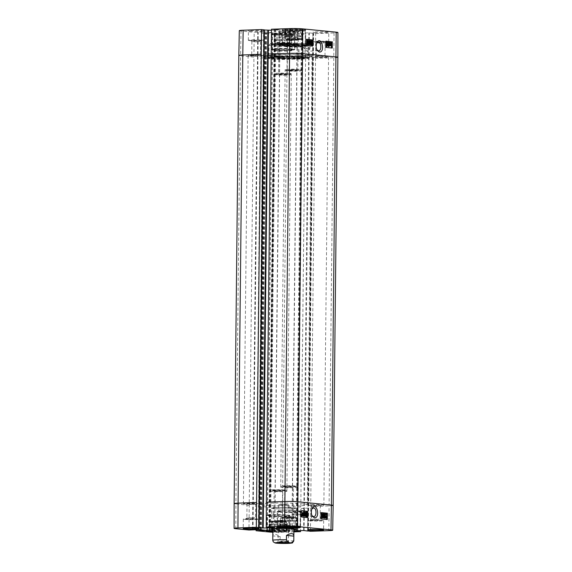 <?xml version="1.0" encoding="UTF-8"?>
<svg xmlns="http://www.w3.org/2000/svg" width="572" height="572" viewBox="0 0 572 572"><rect width="100%" height="100%" fill="white"/><g stroke="black" fill="none" stroke-linecap="round" stroke-linejoin="round"><path stroke-width="0.43" stroke-dasharray="2.86 2.15" d="M289.682 73.43A8.416 0.529 0.6 0 1 291.255 73.759A8.416 0.529 0.6 0 1 291.241 73.788A8.416 0.529 0.6 0 1 282.84 74.203A8.416 0.529 0.6 0 1 274.446 73.616A8.416 0.529 0.6 0 1 274.431 73.581A8.416 0.529 0.6 0 1 280.273 73.137A8.416 0.529 0.6 0 1 289.682 73.43M288.817 74.51A7.365 0.465 0.6 0 1 290.183 74.825A7.365 0.465 0.6 0 1 282.825 75.182A7.365 0.465 0.6 0 1 275.482 74.675A7.365 0.465 0.6 0 1 280.366 74.253A7.365 0.465 0.6 0 1 288.817 74.51M287.223 74.567L277.441 74.639L282.833 75.061L287.223 74.567M279.615 44.409L287.502 44.33L281.824 44.008L279.615 44.409M278.771 43.386L283.169 42.893L288.553 43.308L278.771 43.386M286.379 73.545L282.84 73.945L278.5 73.624L286.379 73.545M292.335 48.792A11.361 0.715 -179.4 0 0 279.629 48.391A11.361 0.715 -179.4 0 0 271.743 48.992A11.361 0.715 -179.4 0 0 271.764 49.035A11.361 0.715 -179.4 0 0 283.09 49.828A11.361 0.715 -179.4 0 0 294.437 49.278A11.361 0.715 -179.4 0 0 294.458 49.228A11.361 0.715 -179.4 0 0 292.335 48.792M291.992 49.221A10.94 0.694 -179.4 0 0 279.429 48.842A10.94 0.694 -179.4 0 0 272.179 49.457A10.94 0.694 -179.4 0 0 283.09 50.222A10.94 0.694 -179.4 0 0 294.008 49.685A10.94 0.694 -179.4 0 0 291.992 49.221M292.485 34.306A11.361 0.715 -179.4 0 0 280.13 33.905A11.361 0.715 -179.4 0 0 271.914 34.463A11.361 0.715 -179.4 0 0 271.893 34.506A11.361 0.715 -179.4 0 0 283.247 35.342A11.361 0.715 -179.4 0 0 294.609 34.742A11.361 0.715 -179.4 0 0 294.587 34.699A11.361 0.715 -179.4 0 0 292.485 34.306M288.46 33.619L288.395 39.911L291.384 40.212L291.448 33.912L288.46 33.619A8.623 0.543 -179.4 0 0 285.013 33.483L282.311 33.376L282.246 39.675L284.942 39.775L285.013 33.483M291.155 33.719L291.091 40.019M276.755 39.861L276.819 33.569L274.41 33.648L274.345 39.947L276.755 39.861A8.623 0.543 -179.4 0 1 279.837 39.754L282.246 39.675M291.82 34.156L292.042 40.641L289.632 40.726L289.697 34.427L291.82 34.156A8.623 0.543 -179.4 0 0 291.884 34.084A8.623 0.543 -179.4 0 0 291.448 33.912M292.106 34.341L292.042 40.641M275.003 40.376L275.068 34.084L275.003 40.376A8.623 0.543 -179.4 0 1 274.567 40.204A8.623 0.543 -179.4 0 1 274.639 40.14L274.345 39.947M286.615 34.534L286.551 40.834L281.445 40.812L281.51 34.513L286.615 34.534A8.623 0.543 -179.4 0 0 289.697 34.427M284.205 34.62L284.141 40.912M275.361 34.27L278.063 34.377L277.992 40.676L275.296 40.569M274.41 33.648L274.639 40.14M282.311 33.376L279.901 33.462L279.837 39.754M291.977 33.691A10.725 0.679 -179.4 0 0 280.309 33.312A10.725 0.679 -179.4 0 0 272.551 33.841A10.725 0.679 -179.4 0 0 283.254 34.678A10.725 0.679 -179.4 0 0 293.965 34.063A10.725 0.679 -179.4 0 0 291.977 33.691M279.901 33.462A8.623 0.543 -179.4 0 0 276.819 33.569M274.703 33.841A8.623 0.543 -179.4 0 0 274.639 33.905A8.623 0.543 -179.4 0 0 275.068 34.084M278.063 34.377A8.623 0.543 -179.4 0 0 281.51 34.513M277.992 40.676A8.623 0.543 -179.4 0 0 281.445 40.812M286.551 40.834A8.623 0.543 -179.4 0 0 289.632 40.726M291.749 40.448A8.623 0.543 -179.4 0 0 291.82 40.383A8.623 0.543 -179.4 0 0 291.384 40.212M290.033 40.054A8.416 0.529 -179.4 0 0 280.623 39.761A8.416 0.529 -179.4 0 0 274.782 40.204A8.416 0.529 -179.4 0 0 283.19 40.826A8.416 0.529 -179.4 0 0 291.606 40.383A8.416 0.529 -179.4 0 0 290.033 40.054M288.395 39.911A8.623 0.543 -179.4 0 0 284.942 39.775M285.314 490.948A8.416 0.529 -179.4 0 0 276.154 490.647A8.416 0.529 -179.4 0 0 270.077 491.062A8.416 0.529 -179.4 0 0 270.055 491.098A8.416 0.529 -179.4 0 0 278.464 491.713A8.416 0.529 -179.4 0 0 286.887 491.269A8.416 0.529 -179.4 0 0 286.865 491.241A8.416 0.529 -179.4 0 0 285.314 490.948M284.47 489.925A7.365 0.465 -179.4 0 0 276.455 489.668A7.365 0.465 -179.4 0 0 271.135 490.025A7.365 0.465 -179.4 0 0 278.478 490.597A7.365 0.465 -179.4 0 0 285.828 490.183A7.365 0.465 -179.4 0 0 284.47 489.925M282.875 489.982L278.478 490.476L273.094 490.097L282.875 489.982M274.632 520.692L282.511 520.62L274.632 520.692M273.759 521.771L283.54 521.657L278.156 521.278L273.759 521.771M282.003 491.062L274.124 491.141L278.471 491.455L282.003 491.062M287.451 515.422A11.361 0.715 0.6 0 1 289.546 515.815A11.361 0.715 0.6 0 1 289.575 515.865A11.361 0.715 0.6 0 1 278.207 516.459A11.361 0.715 0.6 0 1 266.859 515.622A11.361 0.715 0.6 0 1 266.881 515.579A11.361 0.715 0.6 0 1 275.089 515.022A11.361 0.715 0.6 0 1 287.451 515.422M287.108 515.014A10.94 0.694 0.6 0 1 289.132 515.393A10.94 0.694 0.6 0 1 278.214 516.015A10.94 0.694 0.6 0 1 267.303 515.165A10.94 0.694 0.6 0 1 275.211 514.628A10.94 0.694 0.6 0 1 287.108 515.014M287.294 529.908A11.361 0.715 0.6 0 1 289.418 530.344A11.361 0.715 0.6 0 1 289.396 530.394A11.361 0.715 0.6 0 1 278.056 530.945A11.361 0.715 0.6 0 1 266.724 530.151A11.361 0.715 0.6 0 1 266.702 530.108A11.361 0.715 0.6 0 1 274.596 529.508A11.361 0.715 0.6 0 1 287.294 529.908M286.243 530.773L286.307 524.474L283.319 524.181L283.254 530.48L286.243 530.773A8.623 0.543 0.6 0 1 286.679 530.945A8.623 0.543 0.6 0 1 286.615 531.016L286.679 524.717L286.615 531.016M285.957 530.58L286.021 524.288M281.481 525.096L281.417 531.395L279.007 531.481L279.072 525.182L281.481 525.096A8.623 0.543 0.6 0 0 284.556 524.989L286.972 524.903M279.808 530.344L279.872 524.045L274.76 524.024L274.696 530.323L279.808 530.344A8.623 0.543 0.6 0 1 283.254 530.48M277.105 530.237L277.177 523.938M270.163 530.652L270.22 524.831L272.923 524.939L272.858 531.238A8.623 0.543 0.6 0 0 276.305 531.374L276.369 525.075L279.072 525.182M271.621 530.43L271.686 524.131L269.276 524.217L269.212 530.509L271.621 530.43A8.623 0.543 0.6 0 1 274.696 530.323M269.212 530.509L269.276 524.217M269.87 530.666L270.22 524.831M279.007 531.481L276.305 531.374M286.901 531.202L284.491 531.288L284.556 524.989M267.467 530.852A10.725 0.679 0.6 0 1 267.353 530.787A10.725 0.679 0.6 0 1 274.46 530.18A10.725 0.679 0.6 0 1 286.779 530.551A10.725 0.679 0.6 0 1 288.76 531.009A10.725 0.679 0.6 0 1 272.851 531.395M284.491 531.288A8.623 0.543 0.6 0 1 281.417 531.395M269.934 524.646A8.623 0.543 0.6 0 1 269.498 524.467A8.623 0.543 0.6 0 1 269.562 524.402M271.686 524.131A8.623 0.543 0.6 0 1 274.76 524.024M276.369 525.075A8.623 0.543 0.6 0 1 272.923 524.939M279.872 524.045A8.623 0.543 0.6 0 1 283.319 524.181M284.963 524.324A8.416 0.529 0.6 0 1 286.536 524.646A8.416 0.529 0.6 0 1 278.114 525.089A8.416 0.529 0.6 0 1 269.705 524.474A8.416 0.529 0.6 0 1 275.554 524.024A8.416 0.529 0.6 0 1 284.963 524.324M286.307 524.474A8.623 0.543 0.6 0 1 286.744 524.653A8.623 0.543 0.6 0 1 286.679 524.717M295.996 486.979A8.416 0.529 -179.4 0 0 286.844 486.679A8.416 0.529 -179.4 0 0 280.759 487.094A8.416 0.529 -179.4 0 0 280.745 487.129A8.416 0.529 -179.4 0 0 289.153 487.744A8.416 0.529 -179.4 0 0 297.569 487.301A8.416 0.529 -179.4 0 0 297.554 487.272A8.416 0.529 -179.4 0 0 295.996 486.979M295.152 485.957A7.365 0.465 -179.4 0 0 287.144 485.699A7.365 0.465 -179.4 0 0 281.817 486.057A7.365 0.465 -179.4 0 0 289.16 486.629A7.365 0.465 -179.4 0 0 296.518 486.214A7.365 0.465 -179.4 0 0 295.152 485.957M293.558 486.014L289.16 486.507L283.776 486.128L293.558 486.014M285.314 516.723L293.193 516.652L285.314 516.723M284.448 517.803L294.23 517.689L288.839 517.31L284.448 517.803M292.692 487.094L284.806 487.172L289.153 487.494L292.692 487.094M298.134 511.454A11.361 0.715 0.6 0 1 300.236 511.847A11.361 0.715 0.6 0 1 300.257 511.897A11.361 0.715 0.6 0 1 288.889 512.491A11.361 0.715 0.6 0 1 277.542 511.654A11.361 0.715 0.6 0 1 277.563 511.611A11.361 0.715 0.6 0 1 285.771 511.053A11.361 0.715 0.6 0 1 298.134 511.454M297.798 511.046A10.94 0.694 0.6 0 1 299.821 511.425A10.94 0.694 0.6 0 1 288.896 512.047A10.94 0.694 0.6 0 1 277.992 511.196A10.94 0.694 0.6 0 1 285.893 510.66A10.94 0.694 0.6 0 1 297.798 511.046M297.983 525.94A11.361 0.715 0.6 0 1 300.107 526.376A11.361 0.715 0.6 0 1 300.085 526.426A11.361 0.715 0.6 0 1 288.738 526.976A11.361 0.715 0.6 0 1 277.413 526.183A11.361 0.715 0.6 0 1 277.391 526.14A11.361 0.715 0.6 0 1 285.278 525.539A11.361 0.715 0.6 0 1 297.983 525.94M296.932 526.805L296.997 520.506L294.008 520.213L293.937 526.512L296.932 526.805A8.623 0.543 0.6 0 1 297.261 526.891M296.639 526.612L296.704 520.32M297.59 527.234L297.654 520.935L297.297 526.912M289.697 526.583L289.754 521.214L292.163 521.128L292.106 526.64M290.49 526.376L290.555 520.077L285.449 520.055L285.385 526.354L290.49 526.376A8.623 0.543 0.6 0 1 293.937 526.512M287.795 526.269L287.859 519.969M280.845 526.683L280.909 520.87L283.605 520.97L283.548 526.597M282.303 526.462L282.368 520.163L279.958 520.248L279.894 526.54L282.303 526.462A8.623 0.543 0.6 0 1 285.385 526.354M279.894 526.54L279.958 520.248M280.559 526.698L280.909 520.87M287.001 526.562L287.058 521.106L289.754 521.214M295.181 526.762L295.245 521.02L297.654 520.935M278.149 526.891A10.725 0.679 0.6 0 1 278.035 526.819A10.725 0.679 0.6 0 1 285.142 526.211A10.725 0.679 0.6 0 1 297.461 526.583A10.725 0.679 0.6 0 1 299.449 527.041A10.725 0.679 0.6 0 1 299.328 527.112M280.616 520.677A8.623 0.543 0.6 0 1 280.18 520.499A8.623 0.543 0.6 0 1 280.251 520.434M282.368 520.163A8.623 0.543 0.6 0 1 285.449 520.055M287.058 521.106A8.623 0.543 0.6 0 1 283.605 520.97M290.555 520.077A8.623 0.543 0.6 0 1 294.008 520.213M295.245 521.02A8.623 0.543 0.6 0 1 292.163 521.128M295.645 520.356A8.416 0.529 0.6 0 1 297.218 520.677A8.416 0.529 0.6 0 1 288.803 521.121A8.416 0.529 0.6 0 1 280.394 520.506A8.416 0.529 0.6 0 1 286.236 520.062A8.416 0.529 0.6 0 1 295.645 520.356M296.997 520.506A8.623 0.543 0.6 0 1 297.433 520.684A8.623 0.543 0.6 0 1 297.361 520.749M279.057 541.827L283.269 541.348L288.438 541.734L279.057 541.827M279.443 505.298L288.817 505.205L283.648 504.826L279.443 505.298M287.001 504.404L279.558 504.454L285.121 504.783L287.001 504.404M273.244 541.827L275.046 542.928L279.1 542.871L280.015 541.663L280.158 536.607C275.568 533.726 273.116 533.44 272.808 535.764M280.158 536.607L272.808 535.885M289.739 508.908A10.518 0.665 0.6 0 1 278.807 508.844A10.518 0.665 0.6 0 1 273.094 508.193A10.518 0.665 0.6 0 1 283.619 507.636A10.518 0.665 0.6 0 1 294.13 508.415A10.518 0.665 0.6 0 1 289.739 508.908M324.281 516.909L325.039 517.624M324.031 516.044L324.095 515.515M324.288 513.913L326.019 514.013M325.511 514.035L325.504 514.521M325.032 514.478L324.524 514.428L325.039 514.407M324.524 514.428L324.381 515.544L324.896 515.522M324.917 515.322L324.381 515.544L324.846 515.322L325.597 516.759L324.746 518.175M323.966 516.924L324.074 517.531M321.264 513.556L322.265 513.592M321.75 513.606L322.408 517.267L322.923 517.252M322.408 517.267L322.687 515.951M323.166 513.749L324.117 513.77M323.602 513.792L323.559 517.989M323.259 516.895L323.28 514.442L323.795 514.428M323.28 514.442L322.529 517.889M322.05 516.845L321.564 514.214L322.079 514.192M321.564 514.214L321.528 517.789M302.567 514.428L302.466 513.627L302.981 513.613M302.466 513.627L301.515 515.322L302.231 515.529M301.694 515.529L302.209 515.515M301.515 515.322L302.03 515.308M302.366 513.399L301.959 513.084L301.308 514.292L301.415 515.1L301.823 514.371M301.415 515.1L301.93 515.079M301.337 514.736L301.844 514.721M302.738 512.741L303.375 512.92M302.86 512.934L302.631 513.334L303.146 513.32M302.631 513.334L302.817 514.442L301.93 515.98L301.365 515.594L301.88 515.579M301.365 515.594L301.151 515.98L301.594 515.965M301.151 515.98L301.544 515.772M301.029 515.787L301.601 515.372M301.766 515.365L301.637 513.642M301.258 515.386L301.058 514.271L301.959 512.726L303.031 513.105M304.333 512.262L303.432 513.084M303.932 511.847L304.697 513.105L303.453 515.579L303.968 515.558M303.453 515.579L305.183 515.679M304.676 515.701L304.669 516.201M306.07 512.619L305.505 512.741L305.334 514.164L306.091 515.787M306.285 512.455L305.505 512.741L306.02 512.726M305.848 512.04L306.635 514.292L305.805 516.387M305.019 513.921L305.176 512.698M301.687 510.782L300.893 510.703L300.829 517.002L306.95 517.51M306.964 515.78L307 512.741M307.7 517.581L306.95 517.61M301.573 516.974L300.829 517.002M301.687 510.674L300.893 510.703M327.291 519.512L326.54 519.44M321.164 518.911L326.54 519.54M321.278 512.612L320.484 512.641L320.42 518.933M321.278 512.719L320.484 512.641M312.033 515.751L311.776 515.379C310.782 513.384 310.739 511.368 311.64 509.316L311.876 508.923M302.674 508.336A4.347 2.531 -92 0 1 305.162 512.755A4.347 2.531 -92 0 1 302.781 517.024A4.347 2.531 -92 0 1 300.1 512.762A4.347 2.531 -92 0 1 302.481 508.329A4.347 2.531 -92 0 1 302.674 508.336M294.265 513.113L293.243 511.161C291.799 512.348 291.813 513.577 293.293 514.836L294.265 513.113M302.609 514.514A1.838 1.073 -92 0 1 301.558 512.641A1.838 1.073 -92 0 1 302.567 510.839A1.838 1.073 -92 0 1 303.696 512.641A1.838 1.073 -92 0 1 302.695 514.514A1.838 1.073 -92 0 1 302.609 514.514M320.334 520.363L310.174 520.441L315.773 520.877L320.334 520.363M319.319 519.14L315.787 519.533L311.44 519.219L319.319 519.14M309.359 520.742A7.886 0.5 -179.4 0 0 318.182 521.02A7.886 0.5 -179.4 0 0 323.659 520.606A7.886 0.5 -179.4 0 0 315.78 520.019A7.886 0.5 -179.4 0 0 307.886 520.441A7.886 0.5 -179.4 0 0 309.359 520.742M319.469 505.076L311.59 505.155L315.93 505.469L319.469 505.076M255.77 519.011L245.617 519.09L251.208 519.526L255.77 519.011M254.762 517.789L251.222 518.189L246.875 517.867L254.762 517.789M244.802 519.397A7.886 0.5 -179.4 0 0 253.618 519.669A7.886 0.5 -179.4 0 0 259.102 519.254A7.886 0.5 -179.4 0 0 251.215 518.675A7.886 0.5 -179.4 0 0 243.322 519.09A7.886 0.5 -179.4 0 0 244.802 519.397M254.905 503.725L247.025 503.803L251.373 504.125L254.905 503.725M268.726 515.651A11.676 0.736 -179.4 0 0 281.781 516.066A11.676 0.736 -179.4 0 0 289.89 515.443A11.676 0.736 -179.4 0 0 278.228 514.586A11.676 0.736 -179.4 0 0 266.545 515.2A11.676 0.736 -179.4 0 0 268.726 515.651M272.865 530.559A11.676 0.736 0.6 0 1 289.725 531.402A11.676 0.736 0.6 0 1 272.851 531.881M279.415 511.69A11.676 0.736 -179.4 0 0 292.471 512.097A11.676 0.736 -179.4 0 0 300.579 511.475A11.676 0.736 -179.4 0 0 288.91 510.617A11.676 0.736 -179.4 0 0 277.227 511.232A11.676 0.736 -179.4 0 0 279.415 511.69M293.915 529.136A11.991 0.758 0.6 0 1 273.652 529A11.991 0.758 0.6 0 1 272.88 528.914M272.172 528.814A11.991 0.758 0.6 0 1 271.414 528.535A11.991 0.758 0.6 0 1 271.435 528.492A11.991 0.758 0.6 0 1 283.412 527.906A11.991 0.758 0.6 0 1 295.367 528.742A11.991 0.758 0.6 0 1 295.388 528.785A11.991 0.758 0.6 0 1 294.623 529.05M272.873 529.622A12.62 0.801 -179.4 0 0 273.13 529.651A12.62 0.801 -179.4 0 0 293.908 529.844M273.866 508.644A11.991 0.758 -179.4 0 0 287.273 509.059A11.991 0.758 -179.4 0 0 295.602 508.429A11.991 0.758 -179.4 0 0 283.619 507.543A11.991 0.758 -179.4 0 0 271.621 508.179A11.991 0.758 -179.4 0 0 273.866 508.644M293.886 531.874L282.146 532.289A9.252 0.586 0.6 0 1 272.844 532.246M293.894 531.138L291.935 530.938L293.894 530.859M337.866 57.3A9.467 0.601 0.6 0 1 333.912 57.743L315.529 58.38L315.665 33.598L308.787 32.819L297.147 33.24L305.741 33.948L305.612 58.73L287.23 59.366A9.467 0.601 0.6 0 1 274.024 59.095L260.861 57.793L261.297 33.019L272.608 32.718L264.321 31.889L254.19 32.318L248.977 530.015M256.084 529.665L260.861 57.793M305.612 58.73L300.55 530.623M310.453 531.302L315.529 58.38M244.916 504.075A7.944 0.5 0.6 0 1 243.436 503.768A7.944 0.5 0.6 0 1 251.38 503.346A7.944 0.5 0.6 0 1 259.309 503.932A7.944 0.5 0.6 0 1 253.796 504.354A7.944 0.5 0.6 0 1 244.916 504.075M309.481 505.419A7.944 0.5 0.6 0 1 307.993 505.112A7.944 0.5 0.6 0 1 315.937 504.697A7.944 0.5 0.6 0 1 323.874 505.283A7.944 0.5 0.6 0 1 318.361 505.698A7.944 0.5 0.6 0 1 309.481 505.419M264.414 505.19A23.666 1.494 0.6 0 1 259.988 504.275A23.666 1.494 0.6 0 1 276.426 503.024A23.666 1.494 0.6 0 1 302.895 503.853A23.666 1.494 0.6 0 1 307.314 504.769A23.666 1.494 0.6 0 1 290.883 506.02A23.666 1.494 0.6 0 1 264.414 505.19M307.586 55.691A23.666 1.494 -179.4 0 0 281.839 54.855A23.666 1.494 -179.4 0 0 264.736 56.02A23.666 1.494 -179.4 0 0 264.686 56.113A23.666 1.494 -179.4 0 0 288.331 57.858A23.666 1.494 -179.4 0 0 312.012 56.614A23.666 1.494 -179.4 0 0 311.962 56.514A23.666 1.494 -179.4 0 0 307.586 55.691M314.171 57.264A7.944 0.5 -179.4 0 0 323.051 57.543A7.944 0.5 -179.4 0 0 328.564 57.121A7.944 0.5 -179.4 0 0 320.635 56.535A7.944 0.5 -179.4 0 0 312.691 56.957A7.944 0.5 -179.4 0 0 314.171 57.264M249.607 55.913A7.944 0.5 -179.4 0 0 258.494 56.192A7.944 0.5 -179.4 0 0 264.007 55.77A7.944 0.5 -179.4 0 0 256.07 55.184A7.944 0.5 -179.4 0 0 248.126 55.606A7.944 0.5 -179.4 0 0 249.607 55.913M260.625 55.527L250.464 55.606L256.063 56.042L260.625 55.527M273.602 49.857A11.676 0.736 0.6 0 1 271.421 49.406A11.676 0.736 0.6 0 1 283.104 48.792A11.676 0.736 0.6 0 1 294.773 49.65A11.676 0.736 0.6 0 1 286.665 50.272A11.676 0.736 0.6 0 1 273.602 49.857M284.291 45.896A11.676 0.736 0.6 0 1 282.11 45.438A11.676 0.736 0.6 0 1 293.786 44.823A11.676 0.736 0.6 0 1 305.455 45.681A11.676 0.736 0.6 0 1 297.347 46.303A11.676 0.736 0.6 0 1 284.291 45.896M302.674 45.252A10.94 0.694 -179.4 0 0 290.111 44.873A10.94 0.694 -179.4 0 0 282.868 45.495A10.94 0.694 -179.4 0 0 293.772 46.253A10.94 0.694 -179.4 0 0 304.697 45.717A10.94 0.694 -179.4 0 0 302.674 45.252M300.372 69.462A8.416 0.529 0.6 0 1 301.945 69.791A8.416 0.529 0.6 0 1 301.923 69.827A8.416 0.529 0.6 0 1 293.522 70.234A8.416 0.529 0.6 0 1 285.135 69.648A8.416 0.529 0.6 0 1 285.113 69.612A8.416 0.529 0.6 0 1 290.962 69.169A8.416 0.529 0.6 0 1 300.372 69.462M307.886 40.755L306.942 41.749L307.464 42.757L308.701 42.457M307.972 42.728L307.464 42.757L307.908 42.392M308.194 42.478L307.943 44.616M306.728 44.001L308.222 44.073M307.822 43.186L308.358 42.957M307.843 42.986L307.378 43.2M307.464 40.355L308.251 41.599M310.045 42.557L309.802 41.255L310.317 41.234M309.802 41.255L309.073 44.78M308.644 42.993L308.644 42.435M308.644 41.584L308.651 40.969M308.651 40.541L309.473 40.548M308.966 40.569L308.952 44.08L309.466 44.058M308.952 44.08L309.473 41.613M309.681 40.641L310.482 40.648M309.967 40.669L310.667 44.316L311.182 44.287M310.667 44.316L310.675 41.656M310.675 40.741L311.504 40.748M310.989 40.769L310.975 44.966M330.566 43.043L329.701 44.144L329.801 44.945L330.316 44.923M329.801 44.945L330.216 44.201M330.952 44.28L330.845 43.472L329.908 45.174L330.416 45.152M330.845 43.472L331.36 43.451M329.908 45.174L330.63 45.388M331.102 42.593L331.202 44.301L330.316 45.846L329.665 45.624M330.323 42.593L331.402 42.95M331.224 42.786L331.739 42.764M331.002 43.186L331.517 43.165M329.751 45.453L330.266 45.424M327.613 42.378L329.744 42.514M329.229 42.535L329.708 42.864M329.193 42.893L327.913 45.467L328.943 46.218M328.886 46.218L328.371 46.239L328.857 45.445L329.679 45.51M329.165 45.531L328.364 46.661M327.642 45.824L327.792 44.587M326.719 42.771L325.997 44.287L326.483 46.053L326.991 46.032M326.476 46.475L325.683 44.258L326.49 42.192L327.284 44.416L326.476 46.475M326.169 41.277L325.318 41.191L325.296 47.483L331.417 47.969M331.424 45.517L331.438 42.578M312.677 46.117L311.826 46.032M306.578 39.339L305.727 39.253L305.705 45.553L311.826 46.153M306.578 39.218L305.727 39.253M306.556 45.517L305.705 45.553M332.275 48.048L331.417 48.091M326.169 41.148L325.318 41.191M326.147 47.447L325.296 47.483M277.949 57.236L277.956 56.814L273.623 56.971L273.766 58.015L277.384 57.886L277.949 57.236A10.632 0.672 0.6 0 1 277.706 57.093A10.632 0.672 0.6 0 1 277.727 57.05A10.632 0.672 0.6 0 1 293.829 56.685L294.38 57.293L297.998 57.171L298.162 56.113L293.829 56.263L293.829 56.685M277.956 56.814A10.625 0.672 -179.4 0 0 282.854 57.3L282.282 58.373L278.664 58.494L278.521 57.45A15.666 0.987 0.6 0 1 273.623 56.971M278.521 57.45L282.854 57.3M298.727 57.164L298.727 56.75L303.06 56.599L302.895 57.65L299.278 57.779L298.727 57.164A10.632 0.672 0.6 0 1 298.949 57.271A10.632 0.672 0.6 0 1 298.97 57.314A10.632 0.672 0.6 0 1 293.565 57.843A10.632 0.672 0.6 0 1 282.847 57.722M298.727 56.75A10.625 0.672 -179.4 0 0 296.982 56.485A10.625 0.672 -179.4 0 0 293.829 56.263M298.162 56.113A15.666 0.987 0.6 0 1 301.079 56.342A15.666 0.987 0.6 0 1 303.06 56.599M278.521 57.872A15.658 0.987 -179.4 0 0 294.973 58.165A15.658 0.987 -179.4 0 0 303.997 57.386A15.658 0.987 -179.4 0 0 303.997 57.364A15.658 0.987 -179.4 0 0 303.053 57.014M298.155 56.535A15.658 0.987 -179.4 0 0 281.574 56.242A15.658 0.987 -179.4 0 0 272.68 57.036A15.658 0.987 -179.4 0 0 272.68 57.057A15.658 0.987 -179.4 0 0 273.623 57.386M282.282 58.373A11.268 0.715 -179.4 0 0 294.065 58.501A11.268 0.715 -179.4 0 0 299.578 57.901A11.268 0.715 -179.4 0 0 299.278 57.779M294.38 57.293A11.268 0.715 -179.4 0 0 277.091 57.672A11.268 0.715 -179.4 0 0 277.384 57.886M302.895 57.65A15.487 0.98 0.6 0 1 303.818 58.008A15.487 0.98 0.6 0 1 294.916 58.787A15.487 0.98 0.6 0 1 278.664 58.494M273.766 58.015A15.487 0.98 0.6 0 1 272.844 57.686A15.487 0.98 0.6 0 1 281.503 56.885A15.487 0.98 0.6 0 1 297.998 57.171M316.959 49.957L316.688 49.578C315.665 47.576 315.587 45.553 316.459 43.508L316.695 43.107M307.55 42.542A4.347 2.531 -92 0 1 310.038 46.961A4.347 2.531 -92 0 1 307.657 51.23A4.347 2.531 -92 0 1 304.983 46.968A4.347 2.531 -92 0 1 307.357 42.535A4.347 2.531 -92 0 1 307.55 42.542M303.053 46.89L304.275 48.834C305.498 47.655 305.477 46.432 304.204 45.159L303.053 46.89M306.435 46.775A1.838 1.073 -92 0 1 307.443 45.045A1.838 1.073 -92 0 1 308.58 46.99A1.838 1.073 -92 0 1 307.572 48.72A1.838 1.073 -92 0 1 306.435 46.775M325.346 41.556L320.785 42.071L315.186 41.677L325.346 41.556M324.31 42.85L316.43 42.929L320.77 43.25L324.31 42.85M324.174 55.656L320.635 56.049L316.295 55.734L324.174 55.656M314.378 41.935A7.886 0.5 0.6 0 1 312.898 41.627A7.886 0.5 0.6 0 1 320.792 41.213A7.886 0.5 0.6 0 1 328.678 41.799A7.886 0.5 0.6 0 1 323.194 42.214A7.886 0.5 0.6 0 1 314.378 41.935M260.789 40.204L261.826 40.448L256.22 40.719L250.629 40.326L260.789 40.204M259.745 41.499L251.866 41.577L256.213 41.899L259.745 41.499M259.617 54.304L256.077 54.705L251.73 54.383L259.617 54.304M249.814 40.591A7.886 0.5 0.6 0 1 248.341 40.283A7.886 0.5 0.6 0 1 256.235 39.868A7.886 0.5 0.6 0 1 264.114 40.448A7.886 0.5 0.6 0 1 258.637 40.862A7.886 0.5 0.6 0 1 249.814 40.591M325.189 56.878L315.029 56.957L320.62 57.393L325.189 56.878M314.471 32.49A7.886 0.5 -179.4 0 0 323.294 32.768A7.886 0.5 -179.4 0 0 328.771 32.347A7.886 0.5 -179.4 0 0 320.892 31.767A7.886 0.5 -179.4 0 0 312.998 32.182A7.886 0.5 -179.4 0 0 314.471 32.49M249.914 31.145A7.886 0.5 -179.4 0 0 258.737 31.417A7.886 0.5 -179.4 0 0 264.214 31.002A7.886 0.5 -179.4 0 0 256.327 30.423A7.886 0.5 -179.4 0 0 248.441 30.838A7.886 0.5 -179.4 0 0 249.914 31.145M273.773 33.905A11.676 0.736 -179.4 0 0 286.829 34.313A11.676 0.736 -179.4 0 0 294.938 33.698A11.676 0.736 -179.4 0 0 283.269 32.84A11.676 0.736 -179.4 0 0 271.593 33.455A11.676 0.736 -179.4 0 0 273.773 33.905M284.456 29.937A11.676 0.736 -179.4 0 0 297.512 30.352A11.676 0.736 -179.4 0 0 305.62 29.73A11.676 0.736 -179.4 0 0 293.958 28.872A11.676 0.736 -179.4 0 0 282.275 29.487A11.676 0.736 -179.4 0 0 284.456 29.937M296.296 31.953A9.467 0.601 -179.4 0 0 285.707 31.624A9.467 0.601 -179.4 0 0 279.136 32.125A9.467 0.601 -179.4 0 0 279.15 32.161A9.467 0.601 -179.4 0 0 288.595 32.819A9.467 0.601 -179.4 0 0 298.048 32.361A9.467 0.601 -179.4 0 0 298.062 32.325A9.467 0.601 -179.4 0 0 296.296 31.953M296.818 31.31A10.096 0.636 0.6 0 1 298.684 31.739A10.096 0.636 0.6 0 1 288.603 32.232A10.096 0.636 0.6 0 1 278.528 31.524A10.096 0.636 0.6 0 1 285.221 30.959A10.096 0.636 0.6 0 1 296.818 31.31M296.239 37.623A9.467 0.601 0.6 0 1 298.005 37.988A9.467 0.601 0.6 0 1 288.531 38.488A9.467 0.601 0.6 0 1 279.072 37.788A9.467 0.601 0.6 0 1 285.65 37.287A9.467 0.601 0.6 0 1 296.239 37.623M239.303 30.659A9.252 0.586 -179.4 0 0 241.026 31.017L254.19 32.318M264.3 29.887L263.599 29.93L264.378 30.016M271.45 30.259L280.065 29.951L271.464 29.236M315.665 33.598L334.048 32.962A9.252 0.586 -179.4 0 0 337.909 32.525M261.297 33.019L274.46 34.32A9.252 0.586 -179.4 0 0 287.358 34.585L305.741 33.948M272.515 57.751A19.462 1.23 0.6 0 1 268.876 57A19.462 1.23 0.6 0 1 268.876 56.978A19.462 1.23 0.6 0 1 282.554 55.97A19.462 1.23 0.6 0 1 304.161 56.649A19.462 1.23 0.6 0 1 307.8 57.386A19.462 1.23 0.6 0 1 307.8 57.407A19.462 1.23 0.6 0 1 294.287 58.437A19.462 1.23 0.6 0 1 272.515 57.751M272.365 58.387A19.641 1.244 -179.4 0 0 294.494 59.073A19.641 1.244 -179.4 0 0 307.965 58.015A19.641 1.244 -179.4 0 0 288.345 56.592A19.641 1.244 -179.4 0 0 268.697 57.608A19.641 1.244 -179.4 0 0 272.365 58.387M271.486 58.416A20.721 1.308 0.6 0 1 267.653 57.7A20.721 1.308 0.6 0 1 288.345 56.521A20.721 1.308 0.6 0 1 309.009 58.129A20.721 1.308 0.6 0 1 294.029 59.152A20.721 1.308 0.6 0 1 271.486 58.416M271.235 58.115A21.035 1.33 -179.4 0 0 294.122 58.852A21.035 1.33 -179.4 0 0 309.323 57.822A21.035 1.33 -179.4 0 0 309.366 57.736A21.035 1.33 -179.4 0 0 305.434 56.921A21.035 1.33 -179.4 0 0 281.91 56.185A21.035 1.33 -179.4 0 0 267.303 57.3A21.035 1.33 -179.4 0 0 267.346 57.379A21.035 1.33 -179.4 0 0 271.235 58.115M305.462 54.297A21.035 1.33 0.6 0 1 309.395 55.112A21.035 1.33 0.6 0 1 288.345 56.22A21.035 1.33 0.6 0 1 267.331 54.676A21.035 1.33 0.6 0 1 281.939 53.561A21.035 1.33 0.6 0 1 305.462 54.297M307.414 55.491A23.452 1.48 0.6 0 1 311.754 56.306A23.452 1.48 0.6 0 1 311.804 56.399A23.452 1.48 0.6 0 1 288.331 57.636A23.452 1.48 0.6 0 1 264.9 55.906A23.452 1.48 0.6 0 1 264.943 55.813A23.452 1.48 0.6 0 1 281.896 54.662A23.452 1.48 0.6 0 1 307.414 55.491M307.429 54.233A23.452 1.48 0.6 0 1 311.812 55.141A23.452 1.48 0.6 0 1 288.345 56.378A23.452 1.48 0.6 0 1 264.907 54.647A23.452 1.48 0.6 0 1 281.202 53.41A23.452 1.48 0.6 0 1 307.429 54.233M303.174 30.337A11.361 0.715 -179.4 0 0 290.812 29.937A11.361 0.715 -179.4 0 0 282.604 30.495A11.361 0.715 -179.4 0 0 282.582 30.538A11.361 0.715 -179.4 0 0 293.929 31.374A11.361 0.715 -179.4 0 0 305.298 30.781A11.361 0.715 -179.4 0 0 305.276 30.731A11.361 0.715 -179.4 0 0 303.174 30.337M302.667 29.723A10.725 0.679 -179.4 0 0 290.991 29.344A10.725 0.679 -179.4 0 0 283.24 29.873A10.725 0.679 -179.4 0 0 293.937 30.709A10.725 0.679 -179.4 0 0 304.647 30.102A10.725 0.679 -179.4 0 0 302.667 29.723M299.077 35.943A8.623 0.543 -179.4 0 0 295.631 35.814L295.695 29.515L290.583 29.494A8.623 0.543 -179.4 0 0 287.509 29.601L285.385 29.873A8.623 0.543 -179.4 0 0 285.321 29.937A8.623 0.543 -179.4 0 0 285.757 30.116L288.746 30.409A8.623 0.543 -179.4 0 0 292.192 30.545L297.304 30.566L297.24 36.865A8.623 0.543 -179.4 0 0 300.314 36.758L300.379 30.459L302.788 30.373L302.438 36.479A8.623 0.543 -179.4 0 0 302.502 36.415A8.623 0.543 -179.4 0 0 302.066 36.243L302.13 29.944L299.142 29.651L299.077 35.943L302.066 36.243M299.142 29.651A8.623 0.543 -179.4 0 0 295.695 29.515M302.438 36.479L300.314 36.758M297.24 36.865L292.128 36.844L292.192 30.545M288.746 30.409L288.681 36.708A8.623 0.543 -179.4 0 0 292.128 36.844M288.681 36.708L285.693 36.415L285.757 30.116M285.385 29.873L285.321 36.172A8.623 0.543 -179.4 0 0 285.256 36.236A8.623 0.543 -179.4 0 0 285.693 36.415M285.321 36.172L287.444 35.9L287.509 29.601M290.583 29.494L290.519 35.793A8.623 0.543 -179.4 0 0 287.444 35.9M290.519 35.793L295.631 35.814M300.722 36.086A8.416 0.529 -179.4 0 0 291.305 35.793A8.416 0.529 -179.4 0 0 285.464 36.236A8.416 0.529 -179.4 0 0 293.872 36.858A8.416 0.529 -179.4 0 0 302.295 36.415A8.416 0.529 -179.4 0 0 300.722 36.086M302.502 30.187A8.623 0.543 -179.4 0 0 302.567 30.116A8.623 0.543 -179.4 0 0 302.13 29.944M297.304 30.566A8.623 0.543 -179.4 0 0 300.379 30.459M294.895 30.652L294.823 36.944M302.788 30.373L302.724 36.672M301.844 29.751L301.78 36.05M292.993 29.408L292.928 35.707M285.099 29.68L285.028 35.979M286.043 30.302L285.979 36.601M303.024 44.823A11.361 0.715 -179.4 0 0 290.319 44.423A11.361 0.715 -179.4 0 0 282.425 45.024A11.361 0.715 -179.4 0 0 282.454 45.066A11.361 0.715 -179.4 0 0 293.779 45.86A11.361 0.715 -179.4 0 0 305.119 45.31A11.361 0.715 -179.4 0 0 305.141 45.259A11.361 0.715 -179.4 0 0 303.024 44.823M297.061 69.577L293.529 69.977L289.182 69.655L297.061 69.577M297.905 70.599L288.131 70.671L293.515 71.092L297.905 70.599M289.461 39.418L293.851 38.925L299.235 39.346L289.461 39.418M297.368 40.19L289.489 40.269L297.368 40.19M299.506 70.542A7.365 0.465 0.6 0 1 300.865 70.856A7.365 0.465 0.6 0 1 293.515 71.214A7.365 0.465 0.6 0 1 286.172 70.706A7.365 0.465 0.6 0 1 291.048 70.284A7.365 0.465 0.6 0 1 299.506 70.542M300.615 46.375A8.416 0.529 -179.4 0 0 291.198 46.082A8.416 0.529 -179.4 0 0 285.356 46.525A8.416 0.529 -179.4 0 0 285.371 46.561A8.416 0.529 -179.4 0 0 293.765 47.14A8.416 0.529 -179.4 0 0 302.166 46.732A8.416 0.529 -179.4 0 0 302.18 46.697A8.416 0.529 -179.4 0 0 300.615 46.375M301.48 45.295A9.467 0.601 0.6 0 1 303.224 45.696A9.467 0.601 0.6 0 1 293.772 46.16A9.467 0.601 0.6 0 1 284.334 45.503A9.467 0.601 0.6 0 1 290.605 44.966A9.467 0.601 0.6 0 1 301.48 45.295M289.925 50.343A8.416 0.529 -179.4 0 0 280.516 50.05A8.416 0.529 -179.4 0 0 274.674 50.493A8.416 0.529 -179.4 0 0 274.689 50.522A8.416 0.529 -179.4 0 0 283.083 51.108A8.416 0.529 -179.4 0 0 291.484 50.701A8.416 0.529 -179.4 0 0 291.498 50.665A8.416 0.529 -179.4 0 0 289.925 50.343M290.79 49.264A9.467 0.601 0.6 0 1 292.542 49.664A9.467 0.601 0.6 0 1 283.09 50.129A9.467 0.601 0.6 0 1 273.652 49.471A9.467 0.601 0.6 0 1 279.923 48.935A9.467 0.601 0.6 0 1 290.79 49.264M289.661 43.007A7.994 0.508 -179.4 0 0 275.883 42.95A7.994 0.508 -179.4 0 0 283.941 43.744A7.994 0.508 -179.4 0 0 289.661 43.007M290.004 42.578A8.416 0.529 -179.4 0 0 280.595 42.278A8.416 0.529 -179.4 0 0 274.753 42.728A8.416 0.529 -179.4 0 0 283.161 43.343A8.416 0.529 -179.4 0 0 291.577 42.9A8.416 0.529 -179.4 0 0 290.004 42.578M284.649 521.392A7.994 0.508 0.6 0 1 278.936 522.129A7.994 0.508 0.6 0 1 270.871 521.335A7.994 0.508 0.6 0 1 284.649 521.392M284.992 521.8A8.416 0.529 0.6 0 1 286.565 522.129A8.416 0.529 0.6 0 1 278.142 522.572A8.416 0.529 0.6 0 1 269.734 521.95A8.416 0.529 0.6 0 1 275.575 521.507A8.416 0.529 0.6 0 1 284.992 521.8M295.338 517.424A7.994 0.508 0.6 0 1 289.618 518.16A7.994 0.508 0.6 0 1 281.56 517.367A7.994 0.508 0.6 0 1 295.338 517.424M295.674 517.832A8.416 0.529 0.6 0 1 297.247 518.16A8.416 0.529 0.6 0 1 288.824 518.604A8.416 0.529 0.6 0 1 280.423 517.982A8.416 0.529 0.6 0 1 286.265 517.538A8.416 0.529 0.6 0 1 295.674 517.832M293.793 540.54A10.518 0.665 0.6 0 1 289.396 541.019A10.518 0.665 0.6 0 1 280.108 541.019M324.746 517.753L325.261 517.731M325.597 516.759L326.104 516.745M325.389 517.731L325.904 517.71M322.301 516.638L322.808 516.616M301.923 515.622L302.438 515.608M301.308 514.292L301.823 514.271M302.774 513.835L303.289 513.813M302.817 514.442L303.332 514.421M301.058 514.271L301.573 514.257M304.697 513.105L305.212 513.091M303.947 514.807L304.461 514.786M305.334 514.164L305.848 514.149M305.813 515.958L306.32 515.937M306.635 514.292L307.15 514.278M249.063 505.255L235.9 503.953L235.814 528.721M300.915 506.892L282.532 507.528A9.467 0.601 0.6 0 1 269.326 507.25L256.163 505.955M274.46 34.32L269.248 532.017M287.358 34.585L282.146 532.289M333.176 505.462A9.467 0.601 0.6 0 1 329.222 505.905L310.839 506.542M334.048 32.962L328.836 530.659M253.753 57.093L240.59 55.791L235.9 503.953A9.467 0.601 0.6 0 1 234.134 503.589M241.026 31.017L240.59 55.791A9.467 0.601 0.6 0 1 238.824 55.427M306.942 41.749L307.457 41.727M309.666 41.913L310.181 41.892M329.701 44.144L330.216 44.123M330.316 45.488L330.83 45.467M330.637 42.707L331.152 42.678M331.202 44.301L331.717 44.273M328.6 44.023L329.107 44.001M327.913 45.467L328.428 45.445M325.997 44.287L326.512 44.266M325.683 44.258L326.162 44.237M327.041 42.678L327.556 42.657M327.284 44.416L327.792 44.387M301.28 44.78A15.766 0.994 0.6 0 1 304.232 45.395A15.766 0.994 0.6 0 1 288.452 46.225A15.766 0.994 0.6 0 1 272.701 45.066A15.766 0.994 0.6 0 1 283.648 44.23A15.766 0.994 0.6 0 1 301.28 44.78M304.204 44.68A19.362 1.223 -179.4 0 0 282.554 44.001A19.362 1.223 -179.4 0 0 269.105 45.024A19.362 1.223 -179.4 0 0 288.452 46.454A19.362 1.223 -179.4 0 0 307.822 45.431A19.362 1.223 -179.4 0 0 304.204 44.68M297.018 44.931A10.525 0.665 -179.4 0 0 285.249 44.559A10.525 0.665 -179.4 0 0 277.935 45.117A10.525 0.665 -179.4 0 0 288.46 45.896A10.525 0.665 -179.4 0 0 298.992 45.338A10.525 0.665 -179.4 0 0 297.018 44.931M296.174 43.922A9.474 0.601 0.6 0 1 289.396 44.795A9.474 0.601 0.6 0 1 279.844 43.851A9.474 0.601 0.6 0 1 296.174 43.922M302.145 43.715A16.817 1.065 -179.4 0 0 273.159 43.586A16.817 1.065 -179.4 0 0 290.118 45.259A16.817 1.065 -179.4 0 0 302.145 43.715M303.36 43.672A18.311 1.158 0.6 0 1 290.261 45.36A18.311 1.158 0.6 0 1 271.8 43.536A18.311 1.158 0.6 0 1 303.36 43.672M267.317 530.401L272.529 32.697M267.217 530.394L272.429 32.733M259.109 529.593L264.321 31.889M258.523 529.579L263.735 31.882M252.71 529.779L257.922 32.082M252.617 529.786L257.829 32.118M252.924 529.772L258.129 32.146M252.824 529.886L258.036 32.182M259.931 529.672L265.136 32.883M260.517 529.729L265.723 32.897M260.825 529.758L266.03 32.926M261.411 529.815L266.616 32.94M274.674 527.62L279.887 29.966M274.774 527.634L279.987 29.93M270.606 527.22L275.818 29.522M270.02 527.205L275.232 29.508M269.591 527.227L274.803 29.522M269.004 527.212L274.217 29.508M258.987 527.591L264.2 29.894M258.565 527.606L263.778 29.908M258.465 527.613L263.678 29.944M303.575 530.516L308.787 32.819M304.161 530.53L309.373 32.833M292.113 530.916L297.326 33.219M292.013 530.952L297.225 33.255M296.189 530.773L301.394 33.662M296.775 530.759L301.98 33.676M297.204 530.744L302.409 33.662M297.79 530.723L302.996 33.676M312.913 33.326L307.7 530.88M307.8 530.887L313.013 33.29M308.222 530.93L313.435 33.276M308.322 530.945L313.535 33.24M300.693 38.61A8.416 0.529 -179.4 0 0 291.284 38.31A8.416 0.529 -179.4 0 0 285.435 38.76A8.416 0.529 -179.4 0 0 293.844 39.375A8.416 0.529 -179.4 0 0 302.266 38.932A8.416 0.529 -179.4 0 0 300.693 38.61M300.343 39.039A7.994 0.508 -179.4 0 0 286.572 38.982A7.994 0.508 -179.4 0 0 294.63 39.775A7.994 0.508 -179.4 0 0 300.343 39.039M300.615 46.168A8.416 0.529 -179.4 0 0 291.205 45.867A8.416 0.529 -179.4 0 0 285.356 46.311A8.416 0.529 -179.4 0 0 293.765 46.933A8.416 0.529 -179.4 0 0 302.188 46.489A8.416 0.529 -179.4 0 0 300.615 46.168M301.308 45.302A9.252 0.586 -179.4 0 0 285.356 45.231A9.252 0.586 -179.4 0 0 294.687 46.153A9.252 0.586 -179.4 0 0 301.308 45.302M289.925 50.129A8.416 0.529 -179.4 0 0 280.516 49.836A8.416 0.529 -179.4 0 0 274.674 50.279A8.416 0.529 -179.4 0 0 283.083 50.901A8.416 0.529 -179.4 0 0 291.498 50.458A8.416 0.529 -179.4 0 0 289.925 50.129M290.619 49.271A9.252 0.586 -179.4 0 0 274.667 49.199A9.252 0.586 -179.4 0 0 283.998 50.121A9.252 0.586 -179.4 0 0 290.619 49.271M290.183 74.825L291.241 73.788M275.482 74.675L274.446 73.616M287.194 73.716L287.502 44.33L288.553 43.308M278.814 44.251L277.77 43.2M278.807 44.237L278.5 73.624L277.441 74.639M287.18 73.695L288.224 74.753M294.008 49.685L294.437 49.278M272.179 49.457L271.764 49.035M271.893 34.506L271.743 48.992M294.609 34.742L294.458 49.228M274.639 33.905L274.567 40.204M291.884 34.084L291.82 40.383M274.782 40.204L275.025 43.157L283.762 43.744C291.699 43.744 291.727 43.193 291.391 43.272L291.606 40.383M272.551 33.841L271.914 34.463M293.965 34.063L294.587 34.699M271.135 490.025L270.077 491.062M285.828 490.183L286.865 491.241M274.124 491.141L273.816 520.527L272.765 521.542M282.504 520.599L283.54 521.657M282.511 520.62L282.818 491.226L283.869 490.211M274.131 491.155L273.094 490.097M267.303 515.165L266.881 515.579M289.132 515.393L289.546 515.815M289.418 530.344L289.575 515.865M266.702 530.108L266.859 515.622M269.433 530.766L269.498 524.467M286.536 524.646L286.565 522.129C286.915 521.793 286.286 521.55 284.692 521.392C280.473 520.906 269.555 521.156 270.184 521.457L269.734 521.95L269.705 524.474M286.679 530.945L286.744 524.653M288.76 531.009L289.396 530.394M267.353 530.787L266.724 530.151M281.817 486.057L280.759 487.094M296.518 486.214L297.554 487.272M284.806 487.172L284.498 516.559L283.447 517.574M293.186 516.63L294.23 517.689M293.193 516.652L293.5 487.258L294.559 486.243M284.82 487.187L283.776 486.128M277.992 511.196L277.563 511.611M299.821 511.425L300.236 511.847M300.107 526.376L300.257 511.897M277.391 526.14L277.542 511.654M280.116 526.798L280.18 520.499M297.218 520.677L297.247 518.16C297.597 517.824 296.975 517.581 295.374 517.431C291.155 516.938 280.237 517.188 280.873 517.488L280.423 517.982L280.394 520.506M297.361 526.976L297.433 520.684M299.449 527.041L300.085 526.426M278.035 526.819L277.413 526.183M278.478 505.097L278.092 541.627L276.834 542.842M288.817 505.205L288.438 541.734L289.668 542.978M279.558 504.454L278.507 505.062M287.752 504.54L288.788 505.176M293.915 528.964L294.13 508.415M272.88 528.742L273.094 508.193M325.304 517.739L324.789 517.753M325.225 515.751L324.717 515.772M325.304 515.308L324.789 515.322M301.98 515.629L302.495 515.608M305.805 512.469L306.32 512.448M305.841 515.958L306.356 515.937M311.776 515.379L312.291 516.23M311.64 509.316L312.112 508.429M313.406 507.95L302.481 508.329M313.549 516.645L302.781 517.024M293.372 514.843L302.695 514.514M293.243 511.161L302.567 510.839M311.447 519.197L310.174 520.441M320.284 505.24L320.134 519.304L321.371 520.556M311.59 505.155L311.44 519.219M246.889 517.853L245.617 519.09M255.72 503.896L255.57 517.96L256.814 519.212M247.025 503.803L246.875 517.867M266.545 515.2L266.38 531.152M289.89 515.443L289.725 531.402M277.227 511.232L277.062 527.184M300.579 511.475L300.407 527.434M243.322 519.09L243.229 528.535M259.102 519.254L259.002 528.7M307.886 520.441L307.786 529.886M323.659 520.606L323.559 530.051M271.435 528.492L270.799 529.107M295.367 528.742L295.989 529.372M295.388 528.785L295.602 508.429M271.414 528.535L271.621 508.179M264.686 56.113L259.988 504.275M312.012 56.614L307.314 504.769M312.691 56.957L307.993 505.112M328.564 57.121L323.874 505.283M248.126 55.606L243.436 503.768M264.007 55.77L259.309 503.932M286.887 491.269L291.255 73.759M270.055 491.098L274.431 73.581M297.569 487.301L301.945 69.791M280.745 487.129L285.113 69.612M308.022 42.736L307.514 42.757M330.38 45.488L330.895 45.467M326.519 46.053L327.034 46.032M303.818 58.008L304.232 45.395L304.697 44.595L296.982 45.188L283.455 45.145L272.251 44.258L272.701 45.066L272.68 57.036M298.949 57.271L299.578 57.901M277.727 57.05L277.091 57.672M316.688 49.578L317.224 50.436M316.459 43.508L316.931 42.593M318.189 42.164L307.357 42.535M318.482 50.851L307.657 51.23M307.443 45.045L304.118 45.159M307.572 48.72L304.275 48.834M325.111 43.036L326.383 41.792M316.295 55.734L316.43 42.929L315.186 41.677M324.989 55.82L325.125 43.022M260.424 54.476L260.56 41.67L261.826 40.448M251.873 41.599L250.629 40.326M251.73 54.383L251.866 41.577M316.302 55.713L315.029 56.957M324.982 55.806L326.226 57.071M251.737 54.369L250.464 55.606M260.417 54.454L261.661 55.727M328.678 41.799L328.771 32.347M312.898 41.627L312.998 32.182M264.114 40.448L264.214 31.002M248.341 40.283L248.441 30.838M294.773 49.65L294.938 33.698M271.421 49.406L271.593 33.455M305.455 45.681L305.62 29.73M282.11 45.438L282.275 29.487M298.048 32.361L298.684 31.739M279.15 32.161L278.528 31.524M298.005 37.988L298.062 32.325M279.072 37.788L279.136 32.125M307.8 57.407L307.822 45.431C306.642 44.437 309.902 44.652 303.453 43.672L290.025 43.05L270.399 43.765L269.105 45.024L268.697 57.608M307.8 57.386L307.965 58.015M272.844 57.686L272.68 57.057M267.331 54.676L267.303 57.3M309.395 55.112L309.366 57.736M311.804 56.399L311.812 55.141M264.9 55.906L264.907 54.647M298.97 57.314L298.992 45.338C298.105 43.965 299.542 44.53 296.267 43.922L285.821 43.586L278.814 44.03L277.935 45.117L277.706 57.093M267.396 530.416L272.608 32.718M252.538 529.801L257.75 32.103M253.003 529.772L258.208 32.161M274.853 527.649L280.065 29.951M258.387 527.627L263.599 29.93M291.935 530.938L297.147 33.24M307.622 530.873L312.834 33.312M308.401 530.959L313.613 33.262M283.24 29.873L282.604 30.495M304.647 30.102L305.276 30.731M285.464 36.236L285.714 39.189L294.451 39.775C302.381 39.775 302.409 39.225 302.073 39.304L302.295 36.415M302.567 30.116L302.502 36.415M285.321 29.937L285.256 36.236M282.582 30.538L282.425 45.024M305.298 30.781L305.141 45.259M304.697 45.717L305.119 45.31M282.868 45.495L282.454 45.066M289.489 40.269L289.182 69.655L288.131 70.671M297.869 69.727L298.906 70.785M299.235 39.346L298.176 40.376L297.876 69.748M289.496 40.283L288.46 39.232M300.865 70.856L301.923 69.827M286.172 70.706L285.135 69.648M302.18 46.697L302.609 45.803C304.197 45.703 299.17 46.361 291.184 46.096L284.949 45.617L285.356 46.525M302.166 46.732L303.224 45.696M285.371 46.561L284.334 45.503M291.498 50.665L291.927 49.771C293.507 49.671 288.488 50.329 280.502 50.064L274.267 49.585L274.674 50.493M291.484 50.701L292.542 49.664M274.689 50.522L273.652 49.471"/><path stroke-width="0.86" d="M272.858 531.238L270.156 531.131L270.163 530.652M270.156 531.131L269.87 530.666M272.851 531.395A10.725 0.679 0.6 0 1 267.467 530.852M269.87 530.945A8.623 0.543 0.6 0 1 269.433 530.766A8.623 0.543 0.6 0 1 269.498 530.702M297.297 526.912L297.59 527.234L295.181 527.32L295.181 526.762M292.106 526.64L292.099 527.427L289.689 527.513L289.697 526.583M283.548 526.597L283.54 527.27L280.845 527.162L280.845 526.683M280.845 527.162L280.559 526.698M289.689 527.513L286.987 527.405L287.001 526.562M299.328 527.112A10.725 0.679 0.6 0 1 288.731 527.57A10.725 0.679 0.6 0 1 278.149 526.891M295.181 527.32A8.623 0.543 0.6 0 1 292.099 527.427M286.987 527.405A8.623 0.543 0.6 0 1 283.54 527.27M280.552 526.976A8.623 0.543 0.6 0 1 280.116 526.798A8.623 0.543 0.6 0 1 280.18 526.733M278.021 543.121A6.435 0.408 -179.4 0 0 285.407 543.343A6.435 0.408 -179.4 0 0 289.668 542.978A6.435 0.408 -179.4 0 0 283.254 542.528A6.435 0.408 -179.4 0 0 276.834 542.842A6.435 0.408 -179.4 0 0 278.021 543.121M272.88 528.742L272.765 540.297L273.244 541.827L275.053 542.942C275.918 543.257 281.717 543.564 288.016 543.4C294.201 542.656 291.448 543.757 293.729 541.076L293.793 540.54C291.305 543.965 288.853 543.722 286.443 539.818L286.493 535.406C291.141 532.839 293.586 533.033 293.844 535.985L293.793 540.54M286.493 535.406L293.836 536.136M325.261 517.731L325.79 516.759L325.275 515.751L324.546 516.03L324.803 513.892L326.019 514.013L326.019 514.507L325.039 514.407L324.896 515.522L325.361 515.308L326.104 516.745L325.904 517.71L325.253 518.16L324.081 516.924L324.796 516.895L325.304 517.739M324.746 517.753L325.275 516.773L324.76 515.772M325.182 515.758L324.546 516.03M324.095 515.515L324.288 513.913L324.803 513.892M325.032 514.478L326.019 514.507M324.896 515.522L325.361 515.308M325.389 517.731L324.746 518.175L325.339 518.16L324.746 518.175L323.966 516.924M321.771 513.542L322.265 513.592L322.923 517.252L323.68 513.727L324.117 513.77L324.067 517.967L323.795 514.428L322.751 517.839L322.079 514.192L321.729 517.739L321.771 513.542L321.264 513.556L321.221 517.753L321.729 517.739M322.687 515.951L323.166 513.749L323.68 513.727M323.244 517.953L323.259 516.895M322.236 517.86L322.05 516.845M321.221 517.753L322.043 517.767M301.923 515.622L302.567 514.35M302.981 513.613L302.438 515.608L302.03 515.308L302.981 513.613M302.881 513.377L301.93 515.079L302.474 513.063L302.881 513.377L301.959 513.084M301.823 514.371L302.366 513.399M302.71 512.784L303.375 512.92L303.332 514.421L302.438 515.965L301.594 515.851M302.073 515.98L301.616 515.865M301.601 515.672L301.573 514.257L302.474 512.705L303.031 513.105L303.246 512.719M301.651 512.784L302.474 512.705M301.88 512.726L302.316 512.712M303.539 516.023L305.183 516.18L303.539 516.023L304.897 513.048L304.383 512.262M303.024 516.037L303.582 515.658M303.925 512.276L304.383 513.063L303.11 515.508M304.333 512.262L303.632 512.984L304.447 511.833L305.212 513.091L303.968 515.558L305.183 515.679L305.183 516.18M303.296 513.048L303.939 513.07M303.117 512.998L303.839 511.847L304.447 511.833M305.848 514.149L306.356 512.448L306.835 514.242L306.32 515.937L305.848 514.149M305.813 515.958L306.32 514.264L305.841 512.469M306.363 512.019L307.15 514.278L306.32 516.366L305.763 515.872L305.534 514.114L306.363 512.019L305.777 512.033L306.22 512.026M305.948 516.38L305.183 515.729M305.763 515.872L305.248 515.894L305.019 513.921M305.176 512.698L305.777 512.033M306.95 517.51L306.964 515.78M307 512.741L307.014 511.311L301.687 510.782M307.808 511.282L307.7 517.581L301.573 516.974L301.687 510.674L307.014 511.311M327.398 513.213L327.291 519.512L321.164 518.911L321.278 512.612L327.398 513.213L321.278 512.719M326.54 519.44L326.605 513.241M311.876 508.923L313.606 507.965C316.752 508 316.781 516.795 313.635 516.645L312.033 515.751M314.436 517.86C320.778 518.089 316.48 500.807 312.112 508.429C310.953 511.061 311.011 513.663 312.291 516.23L314.436 517.86M271.085 53.997L289.468 53.36A9.467 0.601 0.6 0 1 302.674 53.632L336.1 56.928A9.467 0.601 0.6 0 1 337.866 57.3L337.909 32.525A9.252 0.586 -179.4 0 0 336.186 32.168L302.752 28.872A9.252 0.586 -179.4 0 0 289.854 28.6L271.464 29.236L266.388 502.159L266.259 526.941L284.642 526.297A9.252 0.586 0.6 0 1 297.54 526.569L330.973 529.865A9.252 0.586 0.6 0 1 332.697 530.23A9.252 0.586 0.6 0 1 328.836 530.659L310.453 531.302L307.622 530.873M272.851 531.881A11.676 0.736 0.6 0 1 268.561 531.61A11.676 0.736 0.6 0 1 266.38 531.152A11.676 0.736 0.6 0 1 272.865 530.559M279.243 527.641A11.676 0.736 0.6 0 1 277.062 527.184A11.676 0.736 0.6 0 1 288.746 526.569A11.676 0.736 0.6 0 1 300.407 527.434A11.676 0.736 0.6 0 1 292.299 528.049A11.676 0.736 0.6 0 1 279.243 527.641M244.702 528.843A7.886 0.5 0.6 0 1 243.229 528.535A7.886 0.5 0.6 0 1 251.115 528.12A7.886 0.5 0.6 0 1 259.002 528.7A7.886 0.5 0.6 0 1 253.525 529.121A7.886 0.5 0.6 0 1 244.702 528.843M309.259 530.194A7.886 0.5 0.6 0 1 307.786 529.886A7.886 0.5 0.6 0 1 315.68 529.472A7.886 0.5 0.6 0 1 323.559 530.051A7.886 0.5 0.6 0 1 318.082 530.466A7.886 0.5 0.6 0 1 309.259 530.194M272.88 528.914A11.991 0.758 0.6 0 1 272.172 528.814M294.623 529.05A11.991 0.758 0.6 0 1 293.915 529.136M293.908 529.844A12.62 0.801 -179.4 0 0 295.989 529.372A12.62 0.801 -179.4 0 0 283.405 528.492A12.62 0.801 -179.4 0 0 270.799 529.107A12.62 0.801 -179.4 0 0 272.873 529.622M234.091 528.356L234.134 503.589A9.467 0.601 0.6 0 1 238.088 503.146L237.952 527.927A9.252 0.586 0.6 0 0 234.091 528.356A9.252 0.586 0.6 0 0 235.814 528.721L248.977 530.015L259.109 529.593L267.396 530.416L256.084 530.716L256.084 529.665M272.844 532.246A9.252 0.586 0.6 0 1 269.248 532.017L256.084 530.716M300.55 530.623L300.536 531.645L293.886 531.874M300.536 531.645L293.894 531.138M293.894 530.859L303.575 530.516L307.622 531.016M266.259 526.941L274.674 527.67L262.627 528.056L256.335 527.284L261.547 29.587L243.164 30.223A9.252 0.586 -179.4 0 0 239.303 30.659L238.824 55.427A9.467 0.601 0.6 0 1 242.778 54.983L238.088 503.146L256.47 502.502M237.952 527.927L256.335 527.284M307.886 40.755L307.457 41.727L307.972 42.728L308.701 42.457L308.458 44.587L307.243 44.473L307.243 43.98L308.222 44.073L308.358 42.957L307.893 43.179L307.135 41.742L307.336 40.776L307.979 40.326L308.758 41.577L307.929 41.613L308.444 41.592L307.929 40.748M307.929 41.613L307.464 40.776M307.972 42.728L307.464 42.757M307.243 44.473L308.458 44.587M306.728 44.494L307.243 43.98M307.715 44.023L307.822 43.186M308.358 42.957L307.378 43.2L306.621 41.763L306.821 40.798L307.808 40.333M307.843 42.986L307.378 43.2L307.843 42.986M307.464 40.355L306.821 40.798L307.336 40.776L307.979 40.326M311.49 44.945L311.004 44.895L310.317 41.234L309.588 44.759L309.152 44.716L309.166 40.519L309.466 44.058L310.482 40.648L311.182 44.287L311.189 40.712L311.49 44.945L310.489 44.916L311.004 44.895M310.489 44.916L310.045 42.557M309.152 44.716L309.588 44.759M308.651 40.969L309.166 40.519M308.637 44.738L308.644 42.993M308.644 42.435L308.644 41.584M309.473 41.613L309.681 40.641L310.188 40.619M310.675 41.656L310.675 40.741L311.189 40.712M330.316 44.923L330.845 42.921L331.252 43.222L330.316 44.923M330.216 44.201L330.566 43.043L331.074 43.022M330.738 43.25L331.252 43.222M330.416 45.152L331.36 43.451L330.83 45.467L330.416 45.152M330.316 45.488L330.931 43.837M330.058 45.81L329.965 44.108L330.838 42.564L331.739 42.764L331.717 44.273L330.83 45.824L330.266 45.424L329.644 45.824M329.515 45.46L330.151 45.217M329.644 45.238L329.565 43.293M329.658 43.05L330.838 42.564M330.251 42.585L330.688 42.571M331.081 42.635L331.617 42.571M330.487 45.839L329.751 45.453M327.613 42.793L327.613 42.378L329.744 42.514L328.428 45.445L328.943 46.218M328.886 46.218L329.679 45.51L328.879 46.639L328.121 45.402L329.322 42.964L328.121 42.85L328.128 42.349M328.371 46.239L329.365 45.424M328.564 46.654L327.606 45.424M327.792 44.587L328.807 42.986L329.322 42.964M328.807 42.986L328.121 42.85M326.483 46.053L326.969 44.38L326.49 42.614M327.484 44.359L326.991 46.032L326.512 44.266L326.998 42.593L327.484 44.359L326.969 44.38M326.812 45.781L327.327 45.76L326.991 46.032M326.476 46.475L326.991 46.454L326.197 44.23L327.005 42.171L327.792 44.387L327.07 46.454L326.154 46.332M326.169 42.278L327.005 42.171M326.412 42.192L326.855 42.178M331.417 47.969L331.424 45.517M331.438 42.578L331.438 41.792L326.169 41.277M311.826 46.032L311.847 39.861L306.578 39.339M312.698 39.825L312.677 46.117L306.556 45.517L306.578 39.218L311.847 39.861M332.289 41.756L332.275 48.048L326.147 47.447L326.169 41.148L331.438 41.792M316.695 43.107L318.382 42.171C321.528 42.206 321.714 51.001 318.568 50.851L316.959 49.957M319.398 52.066C325.747 52.295 321.207 34.963 316.931 42.593C315.801 45.238 315.901 47.855 317.224 50.436L319.398 52.066M261.547 29.587L264.3 29.887M264.378 30.016L271.45 30.259M287.902 543.393A7.994 0.508 0.6 0 1 275.296 542.907A7.994 0.508 0.6 0 1 286.551 542.513A7.994 0.508 0.6 0 1 287.902 543.393M272.765 540.297A10.518 0.665 0.6 0 1 286.443 539.818M325.275 516.773L325.79 516.759M302.567 514.428L303.081 514.414M301.723 515.865L302.13 515.851M303.682 514.528L304.19 514.507M304.383 513.063L304.897 513.048M306.32 514.264L306.835 514.242M305.019 514.135L305.534 514.114M266.388 502.159L284.77 501.515A9.467 0.601 0.6 0 1 297.976 501.794L331.41 505.09L330.973 529.865M302.752 28.872L297.54 526.569M289.854 28.6L284.642 526.297M336.186 32.168L331.41 505.09A9.467 0.601 0.6 0 1 333.176 505.462L332.697 530.23M243.164 30.223L242.778 54.983L261.161 54.34M337.866 57.3L333.176 505.462M306.621 41.763L307.135 41.742M330.952 44.28L331.467 44.258M329.501 44.738L330.008 44.716M329.451 44.13L329.965 44.108M327.727 45.417L328.121 45.402M328.335 43.751L328.843 43.722M259.924 530.587L259.931 529.672M260.51 530.594L260.517 529.729M260.818 530.623L260.825 529.758M261.404 530.637L261.411 529.815M263.213 528.063L268.425 30.366M262.627 528.056L267.839 30.352M264.3 29.858L259.087 527.556M296.182 531.367L296.189 530.773M296.768 531.374L296.775 530.759M297.197 531.359L297.204 530.744M297.783 531.374L297.79 530.723M293.844 535.985L293.915 528.964M325.304 515.308L324.789 515.322M238.824 55.427L234.134 503.589M307.958 43.179L307.443 43.2M307.886 40.326L307.378 40.347M259.166 527.57L264.378 29.873"/></g></svg>
